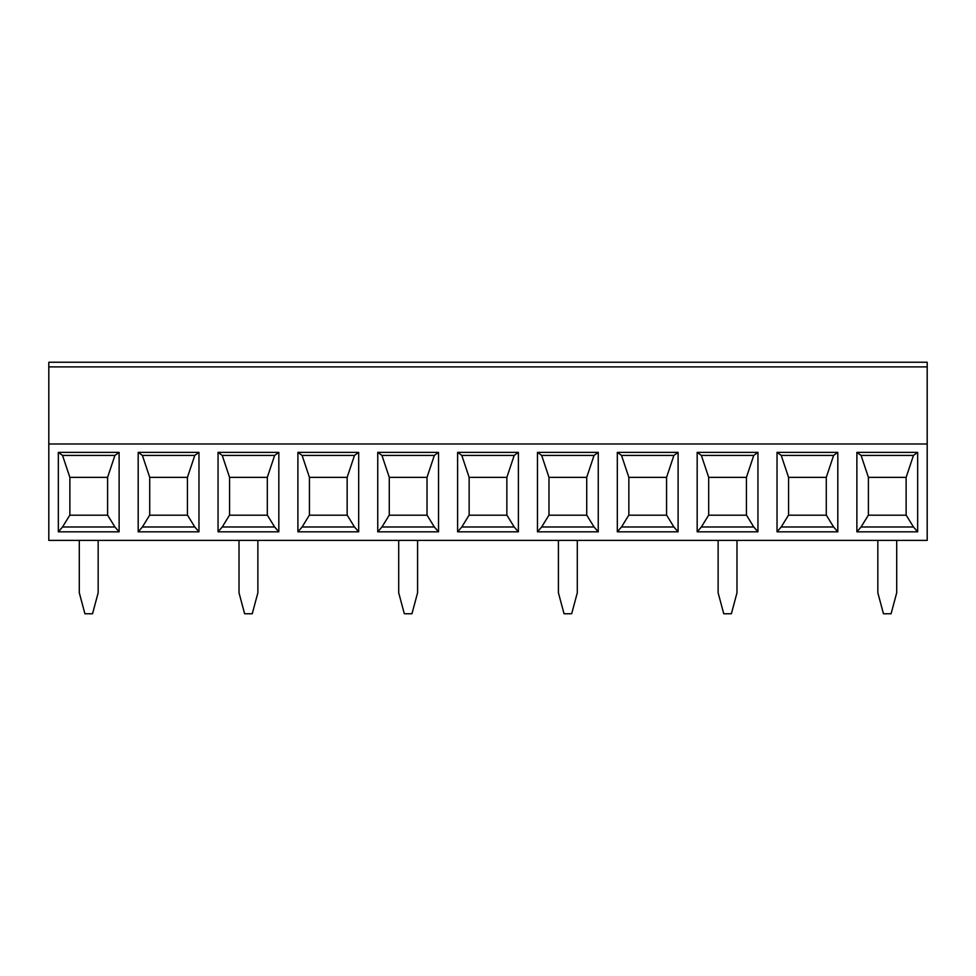 <?xml version="1.0" encoding="UTF-8"?>
<svg xmlns="http://www.w3.org/2000/svg" width="976" height="976" viewBox="0 0 976 976"><rect width="100%" height="100%" fill="white"/><g stroke="black" fill="none" stroke-linecap="round" stroke-linejoin="round"><path stroke-width="1.46" d="M927.2 443.982L48.8 443.982L48.8 540.399L927.2 540.399L927.2 362.242L48.8 362.242L48.8 366.903L927.2 366.903M856.879 452.364L917.66 452.364L917.66 531.835L913.475 526.991L906.216 515.194L868.335 515.194L861.076 526.991L856.879 531.835L856.879 452.364L861.076 455.414L868.408 477.349L906.131 477.349L906.131 515.194M917.66 452.364L913.475 455.414L906.131 477.349M868.408 515.194L868.408 477.349M913.475 455.414L861.076 455.414M377.749 531.835L377.749 452.364L438.541 452.364L438.541 531.835L377.749 531.835L381.945 526.991L389.204 515.194L427.085 515.194L434.344 526.991L381.945 526.991M457.61 531.835L457.61 452.364L518.39 452.364L518.39 531.835L457.61 531.835L461.807 526.991L469.053 515.194L506.947 515.194L514.193 526.991L461.807 526.991M537.459 531.835L537.459 452.364L598.251 452.364L598.251 531.835L537.459 531.835L541.656 526.991L548.915 515.194L586.796 515.194L594.055 526.991L541.656 526.991M617.32 531.835L617.32 452.364L678.1 452.364L678.1 531.835L617.32 531.835L621.505 526.991L628.764 515.194L666.657 515.194L673.904 526.991L621.505 526.991M917.66 531.835L856.879 531.835M777.03 531.835L777.03 452.364L837.811 452.364L837.811 531.835L777.03 531.835L781.215 526.991L788.474 515.194L826.355 515.194L833.614 526.991L781.215 526.991M697.169 531.835L697.169 452.364L757.949 452.364L757.949 531.835L697.169 531.835L701.366 526.991L708.625 515.194L746.506 515.194L753.765 526.991L701.366 526.991M58.34 531.835L58.34 452.364L119.121 452.364L119.121 531.835L58.34 531.835L62.525 526.991L69.784 515.194L107.665 515.194L114.924 526.991L62.525 526.991M138.189 531.835L138.189 452.364L198.97 452.364L198.97 531.835L138.189 531.835L142.386 526.991L149.645 515.194L187.526 515.194L194.785 526.991L142.386 526.991M218.051 531.835L218.051 452.364L278.831 452.364L278.831 531.835L218.051 531.835L222.235 526.991L229.494 515.194L267.375 515.194L274.634 526.991L222.235 526.991M297.9 531.835L297.9 452.364L358.68 452.364L358.68 531.835L297.9 531.835L302.096 526.991L309.343 515.194L347.236 515.194L354.495 526.991L302.096 526.991M913.475 526.991L861.076 526.991M48.8 443.982L48.8 366.903M628.849 515.194L628.849 477.349L621.505 455.414L617.32 452.364M678.1 452.364L673.904 455.414L621.505 455.414M673.904 455.414L666.571 477.349L628.849 477.349M666.571 515.194L666.571 477.349M678.1 531.835L673.904 526.991M586.722 477.349L548.988 477.349L541.656 455.414L594.055 455.414L586.722 477.349L586.722 515.194M598.251 452.364L594.055 455.414M537.459 452.364L541.656 455.414M598.251 531.835L594.055 526.991M548.988 515.194L548.988 477.349M506.861 477.349L469.139 477.349L461.807 455.414L514.193 455.414L506.861 477.349L506.861 515.194M518.39 452.364L514.193 455.414M457.61 452.364L461.807 455.414M518.39 531.835L514.193 526.991M469.139 515.194L469.139 477.349M427.012 477.349L389.278 477.349L381.945 455.414L434.344 455.414L427.012 477.349L427.012 515.194M438.541 452.364L434.344 455.414M377.749 452.364L381.945 455.414M438.541 531.835L434.344 526.991M389.278 515.194L389.278 477.349M577.292 540.399L577.292 592.798L571.668 613.758L564.043 613.758L558.418 592.798L558.418 540.399M417.582 540.399L417.582 592.798L411.957 613.758L404.332 613.758L398.708 592.798L398.708 540.399M119.121 452.364L114.924 455.414L62.525 455.414L69.869 477.349L69.869 515.194M58.34 452.364L62.525 455.414M119.121 531.835L114.924 526.991M107.592 515.194L107.592 477.349L69.869 477.349M114.924 455.414L107.592 477.349M198.97 452.364L194.785 455.414L142.386 455.414L149.718 477.349L149.718 515.194M138.189 452.364L142.386 455.414M198.97 531.835L194.785 526.991M187.441 515.194L187.441 477.349L149.718 477.349M194.785 455.414L187.441 477.349M278.831 452.364L274.634 455.414L222.235 455.414L229.567 477.349L229.567 515.194M218.051 452.364L222.235 455.414M278.831 531.835L274.634 526.991M267.302 515.194L267.302 477.349L229.567 477.349M274.634 455.414L267.302 477.349M358.68 452.364L354.495 455.414L302.096 455.414L309.429 477.349L309.429 515.194M297.9 452.364L302.096 455.414M358.68 531.835L354.495 526.991M347.151 515.194L347.151 477.349L309.429 477.349M354.495 455.414L347.151 477.349M257.871 540.399L257.871 592.798L252.247 613.758L244.622 613.758L239.01 592.798L239.01 540.399M98.161 540.399L98.161 592.798L92.537 613.758L84.912 613.758L79.3 592.798L79.3 540.399M757.949 452.364L753.765 455.414L701.366 455.414L708.698 477.349L708.698 515.194M697.169 452.364L701.366 455.414M757.949 531.835L753.765 526.991M746.433 515.194L746.433 477.349L708.698 477.349M753.765 455.414L746.433 477.349M837.811 452.364L833.614 455.414L781.215 455.414L788.559 477.349L788.559 515.194M777.03 452.364L781.215 455.414M837.811 531.835L833.614 526.991M826.282 515.194L826.282 477.349L788.559 477.349M833.614 455.414L826.282 477.349M896.7 540.399L896.7 592.798L891.088 613.758L883.463 613.758L877.839 592.798L877.839 540.399M736.99 540.399L736.99 592.798L731.378 613.758L723.753 613.758L718.129 592.798L718.129 540.399"/></g></svg>
